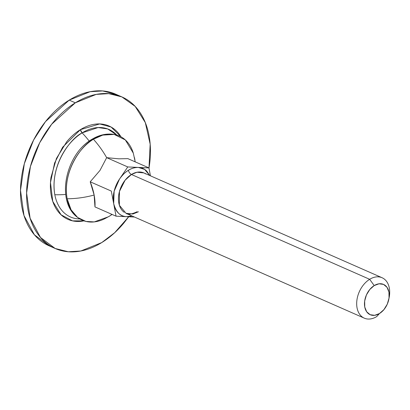 <?xml version="1.0" encoding="UTF-8"?>
<svg xmlns="http://www.w3.org/2000/svg" width="410" height="410" viewBox="0 0 410 410"><rect width="100%" height="100%" fill="white"/><g stroke="black" fill="none" stroke-linecap="round" stroke-linejoin="round"><path stroke-width="0.61" d="M112.084 214.44L109.511 216.121A55.068 28.295 -121.6 0 0 111.848 214.338A55.068 28.295 58.4 0 1 109.521 216.116A55.068 28.295 58.4 0 1 108.076 216.9L94.264 221.907L85.931 221.431L77.618 217.449L71.094 209.833L67.132 198.763A55.068 28.198 -10.7 0 0 94.136 195.032A48.672 25.01 -121.6 0 0 90.215 181.799L99.989 170.411L106.667 157.66A55.068 28.295 -121.6 0 0 93.403 139.241L102.72 135.105L114.149 134.424L125.342 139.943L133.311 153.155M134.347 157.384A55.068 28.198 169.3 0 1 134.752 159.018A55.068 28.198 169.3 0 1 135.003 161.771A55.068 28.198 -10.7 0 0 134.752 159.018M133.199 152.792A46.002 31.667 113.7 0 0 93.403 139.241A6.683 3.434 -121.6 0 0 91.696 139.462A6.683 3.434 58.4 0 1 93.403 139.241A46.002 31.667 113.7 0 0 67.132 198.763A46.002 31.667 113.7 0 0 104.043 219.078M145.632 173.917A22.084 15.201 113.7 0 0 131.425 174.486C129.914 173.64 128.904 172.246 128.397 170.304A25.763 17.732 -66.3 0 0 119.535 179.011L127.761 166.942L148.953 167.91L127.858 158.629L148.953 167.91L150.444 175.818L148.953 167.91L127.761 166.942L106.667 157.66L99.989 170.411L90.215 181.799L111.31 191.08L90.215 181.799L94.136 195.032L94.961 206.906A48.672 25.01 -121.6 0 0 94.136 195.032A55.068 28.198 169.3 0 1 67.132 198.763C62.156 169.74 83.276 143.736 93.403 139.241A55.068 28.295 58.4 0 1 106.667 157.66L127.761 166.942L119.535 179.011A25.763 17.732 113.7 0 0 113.683 203.632L116.056 216.188L126.649 216.67C120.463 216.659 116.143 212.313 113.683 203.632L116.056 216.188L94.961 206.906L116.056 216.188L126.649 216.67C123.374 216.521 120.576 215.281 118.259 212.954C115.943 210.622 114.416 207.516 113.683 203.632L114.149 191.209L119.535 179.011C122.692 174.706 125.65 171.8 128.397 170.304C128.904 172.246 129.914 173.64 131.425 174.486L125.106 180.21L119.459 191.449L119.366 205.261L126.054 213.333L132.901 214.005L138.467 211.76M131.974 215.937L126.649 216.67L134.449 217.028L126.649 216.67A25.763 17.732 -66.3 0 0 131.974 215.937M389.5 295.425A22.084 15.201 113.7 0 0 369.666 279.307A22.084 15.201 113.7 0 0 357.054 307.874A22.084 15.201 113.7 0 0 376.708 316.582L379.491 313.532A16.559 11.398 -66.3 0 1 364.751 307.003A16.559 11.398 -66.3 0 1 374.212 285.575A16.559 11.398 -66.3 0 1 389.085 297.665A16.559 11.398 -66.3 0 1 385.887 306.844A16.559 11.398 -66.3 0 1 379.491 313.532L376.708 316.582A22.084 15.201 -66.3 0 1 362.502 317.145A22.084 15.201 -66.3 0 1 357.166 298.582A22.084 15.201 -66.3 0 1 369.666 279.307L374.212 285.575L379.04 283.792L383.54 284.407L387.019 287.323L388.952 292.104L389.039 298.024L387.276 304.174L383.924 309.617L379.491 313.532L374.663 315.321L370.163 314.706L366.683 311.784L364.751 307.003L364.664 301.089L366.427 294.939L369.784 289.491L374.212 285.575L369.666 279.307A22.084 15.201 -66.3 0 1 383.868 278.738A22.084 15.201 -66.3 0 1 388.998 298.316M382.079 277.729L143.838 172.912L136.991 172.241L131.425 174.486L369.666 279.307L131.425 174.486A22.084 15.201 113.7 0 0 118.926 193.761A22.084 15.201 113.7 0 0 124.266 212.329M111.31 191.08L113.683 203.632L111.31 191.08M106.667 157.66L118.808 158.824L127.858 158.629L118.808 158.824L106.667 157.66M149.758 175.516L144.643 169.422L138.354 167.423C134.398 167.5 131.077 168.459 128.397 170.304A25.763 17.732 -66.3 0 1 138.354 167.423C141.635 167.572 144.433 168.812 146.749 171.144L149.773 175.521M54.817 194.735A55.201 28.264 -10.7 0 0 65.687 194.432A55.201 28.264 169.3 0 1 54.817 194.735A47.806 32.908 113.7 0 0 79.837 218.955A47.806 32.908 -66.3 0 1 54.817 194.735A47.806 32.908 113.7 0 1 82.118 132.881C71.596 137.55 49.651 164.574 54.817 194.735M89.221 141.107A55.201 28.362 -121.6 0 0 82.118 132.881A55.201 28.362 58.4 0 1 89.221 141.107M121.867 96.903L115.758 94.213L102.638 90.948L90.087 91.712L69.208 100.117L75.317 102.807L96.191 94.397L108.747 93.639L121.867 96.903L135.182 106.405L145.304 122.595L150.168 144.171L148.989 168.115L149.465 165.035C150.916 154.585 150.767 144.725 149.014 135.454C147.267 126.188 144.043 118.218 139.359 111.546C134.67 104.873 128.868 100.004 121.96 96.944C115.046 93.88 107.553 92.86 99.471 93.875C91.389 94.889 83.338 97.867 75.317 102.807C67.291 107.743 59.911 114.267 53.172 122.375C46.427 130.488 40.841 139.564 36.408 149.609C31.975 159.654 29.028 169.904 27.578 180.354C26.127 190.809 26.276 200.669 28.029 209.935C29.776 219.207 32.995 227.176 37.684 233.849C42.373 240.521 48.17 245.385 55.084 248.45C61.992 251.509 69.49 252.534 77.572 251.52C85.654 250.5 93.706 247.527 101.726 242.587C109.747 237.646 117.132 231.122 123.871 223.014L128.704 216.767M128.694 216.762L114.713 232.68L101.726 242.587L80.847 250.997L68.296 251.755L55.176 248.491L40.487 237.457L30.099 218.212L26.609 193.028L30.442 166.419L39.703 142.736L51.624 124.276L75.317 102.807L69.208 100.117L45.515 121.591L33.594 140.051L24.333 163.733L20.5 190.337L23.99 215.522L34.378 234.771L49.067 245.8L55.176 248.491M84.004 220.872L72.549 220.862L61.095 214.82L52.757 201.392L50.486 182.542L54.571 163.093L62.627 147.216L80.391 129.657L82.118 132.881A47.806 32.908 113.7 0 1 116.758 135.039L107.656 128.935L98.072 127.546L82.118 132.881A3.68 1.891 -121.6 0 1 80.391 129.657L99.686 123.938L111.1 127.038L120.991 136.817L119.828 135.039C116.942 130.928 113.37 127.93 109.111 126.044C104.857 124.158 100.24 123.528 95.263 124.153C90.287 124.778 85.326 126.613 80.391 129.657C75.45 132.696 70.904 136.714 66.748 141.706L56.426 158.48L50.989 177.412C50.097 183.849 50.189 189.922 51.265 195.631C52.347 201.336 54.325 206.245 57.215 210.356C60.101 214.466 63.673 217.464 67.927 219.35C72.186 221.231 76.803 221.861 81.78 221.236L84.009 220.877M48.974 245.759C42.061 242.699 36.264 237.831 31.575 231.158C26.891 224.485 23.667 216.516 21.92 207.25C20.167 197.979 20.018 188.118 21.469 177.668C22.919 167.213 25.866 156.968 30.299 146.923C34.732 136.878 40.318 127.797 47.063 119.689C53.802 111.581 61.182 105.057 69.208 100.117C77.229 95.181 85.28 92.204 93.362 91.189C101.444 90.169 108.942 91.194 115.851 94.254M135.213 161.863L133.306 153.145M77.618 217.449C55.478 201.617 65.585 154.345 91.717 139.446C99.066 134.921 106.544 133.25 114.149 134.424M109.511 216.121L104.365 218.925M137.124 211.734C131.61 214.322 127.915 214.855 126.054 213.333L364.295 318.155M388.859 299.131L389.192 297.378M384.652 308.694L383.586 310.124"/></g></svg>
